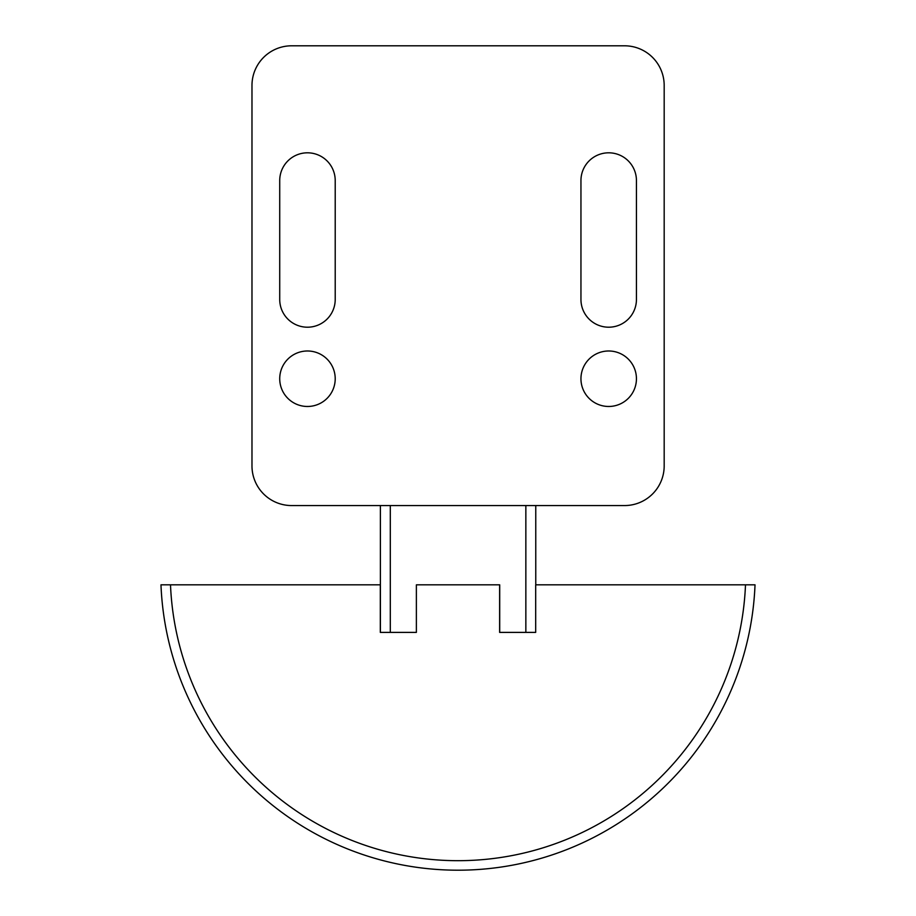 <?xml version="1.0" encoding="UTF-8"?>
<svg xmlns="http://www.w3.org/2000/svg" width="916" height="916" viewBox="0 0 916 916"><rect width="100%" height="100%" fill="white"/><g stroke="black" fill="none" stroke-linecap="round" stroke-linejoin="round"><path stroke-width="1.37" d="M636.437 299.463A27.743 27.743 0 0 1 608.693 327.207A27.743 27.743 0 0 1 580.95 299.463L580.95 180.555A27.743 27.743 0 0 1 608.693 152.812A27.743 27.743 0 0 1 636.437 180.555L636.437 299.463A27.743 27.743 0 0 1 608.693 327.207A27.743 27.743 0 0 1 580.95 299.463M335.21 299.463A27.743 27.743 0 0 1 307.467 327.207A27.743 27.743 0 0 1 279.724 299.463L279.724 180.555A27.743 27.743 0 0 1 307.467 152.812A27.743 27.743 0 0 1 335.21 180.555L335.21 299.463A27.743 27.743 0 0 1 307.467 327.207A27.743 27.743 0 0 1 279.724 299.463M291.609 45.8L624.54 45.8A39.64 39.64 0 0 1 664.18 85.44L664.18 465.923A39.64 39.64 0 0 1 624.54 505.563L291.609 505.563A39.64 39.64 0 0 1 251.98 465.923L251.98 85.44A39.64 39.64 0 0 1 291.609 45.8L624.54 45.8M416.379 584.832L416.379 632.395L380.312 632.395L380.312 584.832L160.976 584.832A297.265 297.265 0 0 0 458 870.2A297.265 297.265 0 0 0 755.024 584.832L535.688 584.832L535.688 632.395L499.621 632.395L499.621 584.832L416.379 584.832M170.502 584.832A287.75 287.75 0 0 0 458 860.685A287.75 287.75 0 0 0 745.498 584.832M416.459 584.832L499.701 584.82L499.701 632.383L525.853 632.383L525.853 505.563L380.392 505.563L380.392 632.383L380.392 505.563M390.308 505.563L390.308 632.383L416.379 632.383M535.768 505.563L535.768 584.832L535.768 505.563L525.853 505.563M390.308 632.383L380.392 632.383M535.688 632.383L525.853 632.383M580.95 180.555A27.743 27.743 0 0 1 608.693 152.812A27.743 27.743 0 0 1 636.437 180.555M279.724 180.555A27.743 27.743 0 0 1 307.467 152.812A27.743 27.743 0 0 1 335.21 180.555M636.437 378.732A27.743 27.743 0 0 1 608.693 406.475A27.743 27.743 0 0 1 580.95 378.732A27.743 27.743 0 0 1 608.693 350.988A27.743 27.743 0 0 1 636.437 378.732M335.21 378.732A27.743 27.743 0 0 1 307.467 406.475A27.743 27.743 0 0 1 279.724 378.732A27.743 27.743 0 0 1 307.467 350.988A27.743 27.743 0 0 1 335.21 378.732M251.98 465.923L251.98 85.44M624.54 505.563L291.609 505.563M664.18 85.44L664.18 465.923"/></g></svg>

